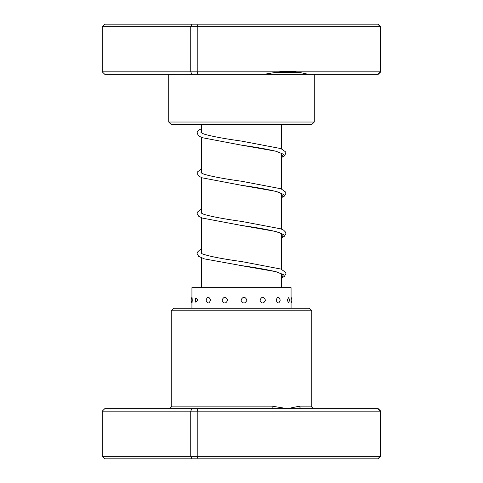 <?xml version="1.0" encoding="UTF-8"?>
<svg xmlns="http://www.w3.org/2000/svg" width="483" height="483" viewBox="0 0 483 483"><rect width="100%" height="100%" fill="white"/><g stroke="black" fill="none" stroke-linecap="round" stroke-linejoin="round"><path stroke-width="0.72" d="M281.655 287.663L281.655 273.801M281.655 269.333L281.655 233.651M281.655 229.177L281.655 193.496M281.655 189.022L281.655 153.34M281.655 148.867L281.655 124.536M201.345 287.663L201.345 257.831M201.345 253.358L201.345 217.676M201.345 213.202L201.345 177.521M201.345 173.053L201.345 137.365M201.345 132.897L201.345 124.536M171.23 310.78L173.741 308.269L309.259 308.269L311.77 310.78L171.23 310.78L171.23 406.149L271.959 406.149L287.397 408.654L299.665 406.149L311.77 406.149C311.155 406.789 311.994 407.628 314.282 408.654M380.779 411.166L102.221 411.166L104.805 408.654L378.195 408.654L380.779 411.166L380.779 456.338L378.195 458.85L104.805 458.85L102.221 456.338L380.779 456.338M102.221 411.166L102.221 456.338M191.962 408.654L190.737 411.166L190.737 456.338L191.962 458.85M196.967 408.654L197.819 411.166L197.819 456.338L196.967 458.85M377.827 408.654L380.254 411.166L380.254 456.338L377.827 458.85M273.052 408.654A2.512 1.087 90 0 1 271.959 406.149M301.742 408.654A2.512 2.077 90 0 1 299.665 406.149M192.24 300.136C192.035 296.351 191.938 296.351 191.938 300.136C191.938 303.916 192.041 303.916 192.24 300.136M198.102 300.136L195.869 297.987A5.271 5.271 0 0 0 195.869 302.28L198.102 300.136M210.57 300.136C208.994 296.351 207.485 296.351 206.048 300.136C207.485 303.916 208.994 303.916 210.57 300.136M227.747 300.136C225.796 296.351 223.877 296.351 221.999 300.136C223.889 303.916 225.803 303.916 227.747 300.136M247.018 300.136C244.99 296.351 242.955 296.351 240.926 300.136C242.967 303.916 244.996 303.916 247.018 300.136M265.445 300.136C263.652 296.351 261.81 296.351 259.932 300.136C261.822 303.916 263.658 303.916 265.445 300.136M280.231 300.136C278.945 296.351 277.58 296.351 276.137 300.136C277.58 303.916 278.945 303.916 280.231 300.136M288.683 297.631L287.071 300.136L288.683 302.636A5.271 5.271 0 0 0 288.683 297.631M191.932 297.311L191.932 287.663L291.068 287.663L291.068 308.269M377.827 74.346L380.254 71.834L380.779 71.834L378.195 74.346L191.962 74.346L190.737 71.834L278.993 71.834L280.961 71.466L294.721 71.466L296.689 71.834L380.254 71.834L380.254 26.662L102.221 26.662L102.221 71.834L190.737 71.834L190.737 26.662L191.962 24.15L378.195 24.15L380.779 26.662L380.254 26.662L377.827 24.15M308.559 74.346L296.689 71.834M314.282 122.024L311.77 124.536L171.23 124.536L168.718 122.024L314.282 122.024L314.282 74.346M191.962 74.346L104.805 74.346L102.221 71.834M380.779 71.834L380.779 26.662M196.967 74.346L197.819 71.834L197.819 26.662L196.967 24.15M102.221 26.662L104.805 24.15L191.962 24.15M278.993 71.834L263.845 74.346M282.042 153.642L276.312 151.354C267.86 149.295 256.201 147.218 241.337 145.129L275.938 151.209L283.455 154.246L281.655 157.289M282.042 193.798L278.963 192.312C271.041 190.006 258.502 187.664 241.349 185.285L275.944 191.365L283.455 194.401L281.655 197.438M282.042 233.953L278.963 232.462C271.041 230.162 258.508 227.819 241.361 225.44L275.944 231.52L283.455 234.557L281.655 237.594M238.934 265.227L275.95 271.675L283.455 274.712L281.655 277.749M274.634 72.353L300.372 72.353M311.77 310.78L311.77 406.149M171.23 406.149C171.87 406.758 171.03 407.598 168.718 408.654M281.655 157.446L284.324 156.009L285.924 153.165L285.67 151.946L280.979 148.607L241.681 141.114C224.444 138.724 211.874 136.375 203.971 134.057L200.958 132.596M281.655 197.601L284.396 196.104L285.924 193.321L285.67 192.101L280.979 188.762L241.687 181.27C224.45 178.879 211.874 176.524 203.965 174.212L200.958 172.751M281.655 237.751L284.396 236.259L285.924 233.416L285.67 232.257L283.593 230.119L280.665 228.803L241.705 221.425C224.462 219.034 211.886 216.686 203.971 214.367L200.958 212.9M281.655 277.906L284.396 276.409L285.924 273.626L285.67 272.406L280.985 269.073L241.717 261.581C222.56 258.948 209.453 256.395 202.407 253.913L200.958 253.056M282.042 274.103L276.318 271.82C267.878 269.762 256.231 267.685 241.379 265.596L204.52 258.912L198.676 256.395L197.076 253.551L197.33 252.331L199.407 250.2L201.345 249.258M201.345 128.792L199.407 129.734L197.33 131.871L197.076 133.085L198.604 135.874L202.093 137.655L241.337 145.129M201.345 168.947L197.33 172.026L197.076 173.24L198.598 176.023L202.093 177.81L241.349 185.285M201.345 209.103L197.33 212.182L197.076 213.395L198.604 216.179L202.413 218.081L241.361 225.44M191.986 297.226A5.271 5.271 0 0 0 191.986 303.04M291.068 302.962A5.271 5.271 0 0 0 291.068 297.311M191.932 308.269L191.932 302.962M168.718 122.024L168.718 74.346"/></g></svg>
